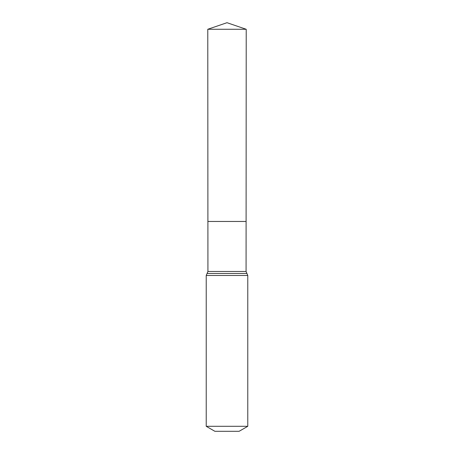 <?xml version="1.0" encoding="UTF-8"?>
<svg xmlns="http://www.w3.org/2000/svg" width="454" height="454" viewBox="0 0 454 454"><rect width="100%" height="100%" fill="white"/><g stroke="black" fill="none" stroke-linecap="round" stroke-linejoin="round"><path stroke-width="0.68" d="M206.224 426.3L247.776 426.3L239.122 431.3L214.878 431.3L206.224 426.3L206.224 275.476L207.926 271.481L246.074 271.481L246.216 29.277L207.784 29.277L227 22.7L246.216 29.277M207.926 271.481L207.898 221.461L246.102 221.461L207.898 221.461L207.784 29.277M247.776 426.3L247.776 275.476L246.074 271.481M227 221.461L246.102 221.461L246.216 29.277L227 22.7M206.224 275.476L247.776 275.476M207.075 273.478L246.925 273.478"/></g></svg>
